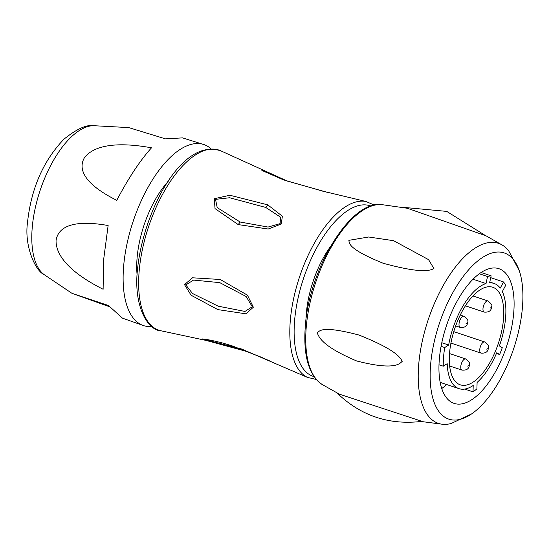 <?xml version="1.0" encoding="UTF-8"?>
<svg xmlns="http://www.w3.org/2000/svg" width="550" height="550" viewBox="0 0 550 550"><rect width="100%" height="100%" fill="white"/><g stroke="black" fill="none" stroke-linecap="round" stroke-linejoin="round"><path stroke-width="0.82" d="M253.351 307.209L245.974 313.83L217.821 309.602L191.084 295.226L184.504 284.611L192.493 277.798L220.227 279.482L247.438 295.164L253.351 307.209L252.271 306.742L244.963 311.444L218.178 306.178L192.479 293.487L185.811 284.928L193.552 280.081L219.78 282.638L246.111 296.491L252.271 306.742M161.728 330.942C148.328 331.024 133.623 307.333 137.349 270.744C142.924 211.282 182.511 136.077 221.65 151.216A94.951 42.515 108.4 0 0 171.016 180.462A94.951 42.515 108.4 0 0 139.088 272.064A94.951 42.515 108.4 0 0 161.728 330.942L205.796 340.361L202.393 338.938L241.601 349.009L307.423 377.376L316.229 379.452M374.351 205.129L366.059 201.513L322.52 191.091L283.525 179.871L262.185 170.562L261.449 169.675L280.665 178.667M267.747 204.854L282.37 216.232L281.263 224.022L268.194 229.02L238.205 224.593L215.029 208.608L214.308 198.722L229.907 195.257L267.747 204.854L265.712 207.433L280.404 217.071L280.149 223.623L268.036 227.061L240.164 222.035L217.216 207.625L215.518 199.361L229.646 197.746L265.712 207.433M305.999 319.674A67.526 30.236 108.4 0 1 306.295 313.796A67.526 30.236 -71.6 0 1 330.289 246.812M502.556 245.238A94.902 42.494 -71.6 0 0 451.426 272.436A94.902 42.494 -71.6 0 0 418.653 365.248A94.902 42.494 108.4 0 0 442.853 424.304A94.902 42.494 108.4 0 0 451.22 423.473L471.522 413.957A87.601 39.222 108.4 0 0 522.5 306.611A87.601 39.222 -71.6 0 0 519.276 270.724L508.75 250.931A94.902 42.494 -71.6 0 0 502.556 245.238L485.402 235.455M317.185 332.956C318.993 336.016 319.722 345.249 356.599 360.944C395.952 371.085 399.987 363.131 402.188 361.384C400.586 358.146 397.121 350.219 358.854 334.998C320.966 325.091 319.557 331.066 317.185 332.956M336.676 392.645C360.559 415.772 389.008 425.349 422.043 421.362L339.35 394.158L322.066 384.436A95.26 42.652 108.4 0 1 306.178 327.938A95.26 42.652 108.4 0 1 382.009 204.648L407.33 208.258L485.616 235.668L446.731 211.393L401.053 207.144M348.872 240.336C349.436 243.148 347.483 248.731 383.144 263.251C423.589 274.312 430.485 270.112 433.929 268.599L428.581 259.655L393.607 240.694L368.665 236.995L348.872 240.336M471.522 413.957A87.601 39.222 108.4 0 1 430.547 365.482A87.601 39.222 -71.6 0 1 470.401 267.871A87.601 39.222 -71.6 0 1 519.276 270.724M439.271 359.899A70.971 31.776 -71.6 0 1 498.974 268.716A70.971 31.776 -71.6 0 1 513.776 312.194A70.971 31.776 108.4 0 1 454.073 403.377A70.971 31.776 108.4 0 1 439.271 359.899M441.732 388.52A70.971 31.776 108.4 0 0 446.676 384.546M441.808 342.732L448.669 345.022L444.737 347.538A62.824 28.133 108.4 0 0 443.266 366.197L438.996 364.774M444.737 347.538L441.093 346.321M448.669 345.022A55.447 24.826 -71.6 0 1 486.028 283.559L473.076 279.242M443.266 366.197L447.198 363.681A55.447 24.826 108.4 0 0 458.982 388.651A55.447 24.826 108.4 0 0 473.213 385.461L473.034 391.854A62.824 28.133 108.4 0 0 476.919 388.822L477.098 382.429A55.447 24.826 108.4 0 0 496.753 352.736L499.627 354.509A62.824 28.133 108.4 0 0 502.26 347.689L499.386 345.916A55.447 24.826 108.4 0 0 502.322 291.589L505.629 285.416A62.824 28.133 108.4 0 0 503.553 281.951L500.246 288.118A55.447 24.826 -71.6 0 0 494.065 283.442A55.447 24.826 -71.6 0 0 489.61 282.886L491.123 275.825A62.824 28.133 108.4 0 0 487.534 276.506L479.366 273.783M487.534 276.506L486.028 283.559M491.123 275.825L481.188 272.518M503.553 281.951L490.724 277.674M499.627 354.509L496.444 353.451M473.034 391.854L464.688 389.077M449.543 353.327A51.411 23.017 -71.6 0 1 492.786 287.272A51.411 23.017 -71.6 0 1 503.511 318.766A51.411 23.017 108.4 0 1 460.261 384.821A51.411 23.017 108.4 0 1 449.543 353.327M326.652 192.156L287.1 181.019L264.495 171.634L261.718 170.149L264.873 171.194M242.179 349.36L209.811 341.082L204.139 339.281L205.899 339.439C204.82 339.343 208.539 339.405 222.482 342.98L232.052 345.833L260.996 357.094L271.019 361.494M168.19 181.417A69.726 31.219 -71.6 0 0 137.046 258.493A69.726 31.219 108.4 0 0 137.088 274.697M151.814 326.487A95.411 42.721 108.4 0 1 143.749 325.669A95.411 42.721 108.4 0 1 123.564 267.128A95.411 42.721 -71.6 0 1 204.105 144.643A95.411 42.721 -71.6 0 1 211.049 148.83M56.066 240.611C57.262 231.949 64.859 217.855 108.13 225.528L103.551 260.26L103.118 289.259C60.919 267.988 55.873 249.611 56.066 240.611M93.637 125.696A79.317 35.516 108.4 0 0 32.161 228.422A79.317 35.516 108.4 0 0 44.014 274.539C35.784 271.191 24.111 246.675 27.5 222.537C31.171 188.458 43.34 160.655 64.006 139.129C76.739 128.934 86.611 124.458 93.637 125.696L128.734 127.593L165.488 138.868L182.538 137.878L204.105 144.643M151.504 147.819C104.837 139.329 89.616 150.755 84.404 157.774C80.121 165.096 77.502 180.654 116.758 200.331C128.583 177.87 140.167 160.366 151.504 147.819M143.749 325.669L122.458 318.154L108.474 305.511L71.968 293.329L109.257 306.659M366.059 201.513A92.833 41.566 108.4 0 0 290.242 321.379A92.833 41.566 108.4 0 0 307.423 377.376M370.92 206.071A89.918 40.26 108.4 0 0 323.689 236.191A89.918 40.26 108.4 0 0 294.539 321.324A89.918 40.26 108.4 0 0 314.05 376.64M463.966 316.291A5.871 2.626 108.4 0 0 459.03 323.833A5.871 2.626 108.4 0 0 460.254 327.436C465.059 327.793 467.514 325.992 467.617 322.018C468.689 321.021 467.473 319.11 463.966 316.291L460.274 315.061M466.854 323.07L466.084 323.565L466.854 323.07M487.926 300.953A5.871 2.626 108.4 0 0 482.989 308.495A5.871 2.626 108.4 0 0 484.213 312.091C489.019 312.455 491.473 310.647 491.576 306.68C492.649 305.676 491.432 303.772 487.926 300.953L472.986 295.969M490.813 307.725L490.043 308.22L490.813 307.725M484.701 341.962A5.871 2.626 108.4 0 0 479.765 349.504A5.871 2.626 108.4 0 0 480.989 353.1C485.794 353.464 488.249 351.663 488.352 347.689C489.424 346.692 488.207 344.781 484.701 341.962L453.764 331.65M487.589 348.741L486.819 349.236L487.589 348.741M465.719 358.964A5.871 2.626 108.4 0 0 460.783 366.506A5.871 2.626 108.4 0 0 462.007 370.109C466.812 370.466 469.267 368.665 469.37 364.691C470.442 363.694 469.226 361.783 465.719 358.964L449.522 353.561M468.607 365.743L467.837 366.238L468.607 365.743M184.504 284.611L185.811 284.928M322.52 191.091L322.053 191.18L322.52 191.091M238.205 224.593L240.164 222.035M202.393 338.938L204.139 339.281M221.65 151.216L287.574 181.184M382.009 204.648C350.625 199.595 308.818 269.314 305.264 326.906C303.188 355.857 308.784 375.031 322.066 384.436M442.853 424.304L421.169 421.493M494.065 283.442L489.796 282.019M458.982 388.651L440.165 382.374M455.682 325.909L460.254 327.436M465.438 305.827L484.213 312.091M450.931 343.083L480.989 353.1M449.646 365.984L462.007 370.109M249.604 352.254L205.796 340.361M44.014 274.539L71.968 293.329"/></g></svg>
